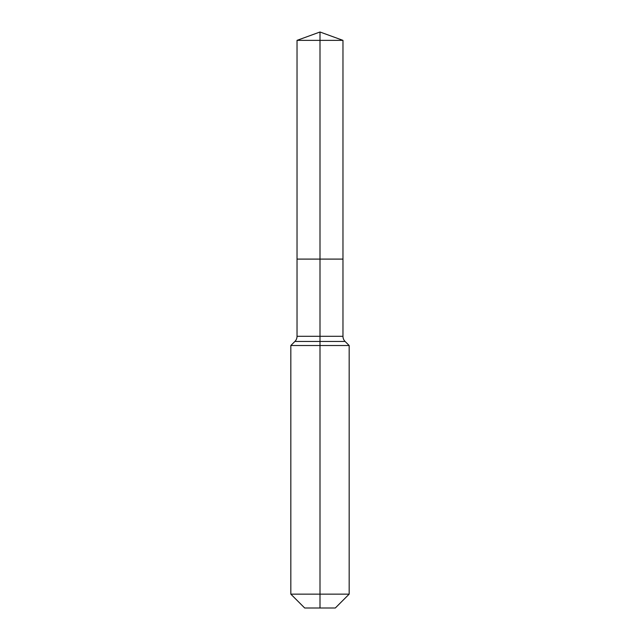 <?xml version="1.0" encoding="UTF-8"?>
<svg xmlns="http://www.w3.org/2000/svg" width="640" height="640" viewBox="0 0 640 640"><rect width="100%" height="100%" fill="white"/><g stroke="black" fill="none" stroke-linecap="round" stroke-linejoin="round"><path stroke-width="0.96" d="M290.832 594.144L349.168 594.144L335.312 608L304.688 608L290.832 594.144L290.832 345.52L320 345.52L320 341.456L294.896 341.456A7.288 7.288 0 0 0 297.032 336.304L297.032 259.096L320 259.096L320 40.36L342.968 40.36L320 32L320 40.36L297.032 40.36L297.032 259.096L342.968 259.096L342.968 40.36M345.104 341.456L320 341.456L320 259.096L342.968 259.096L342.968 336.304A7.288 7.288 0 0 0 345.104 341.456L349.168 345.52L320 345.52L320 608M297.032 336.304L342.968 336.304M320 32L297.032 40.36M349.168 594.144L349.168 345.52M294.896 341.456L290.832 345.52"/></g></svg>
